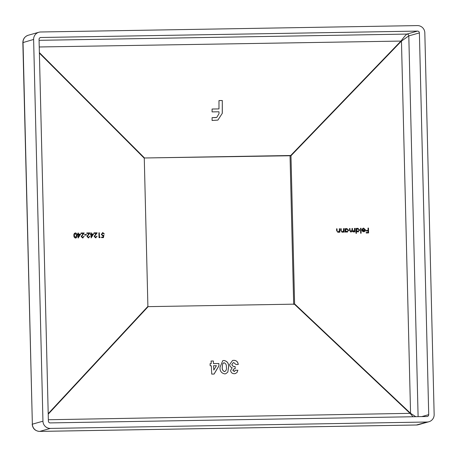 <?xml version="1.0" encoding="UTF-8"?>
<svg xmlns="http://www.w3.org/2000/svg" width="457" height="457" viewBox="0 0 457 457"><rect width="100%" height="100%" fill="white"/><g stroke="black" fill="none" stroke-linecap="round" stroke-linejoin="round"><path stroke-width="0.69" d="M223.97 360.476C227.283 361.144 228.831 363.315 228.62 366.982L227.826 372.101L225.741 373.74L224.684 373.889C221.342 373.158 219.788 370.941 220.011 367.251L222.788 360.636L223.907 360.493C227.226 361.167 228.774 363.338 228.557 367L228.62 366.982M48.214 414.173L148.154 306.641L294.354 304.156L410.312 413.596L413.019 416.75M234.121 371.45L235.612 370.267L237.886 370.227L237.023 372.489L235.338 373.575L234.281 373.723C232.156 373.615 230.922 372.524 230.579 370.438L232.145 367.736C230.602 367.211 229.768 366.137 229.643 364.515L232.544 360.487L233.835 360.305C236.44 360.459 237.914 361.853 238.263 364.486L235.983 364.526L233.824 362.601L233.247 362.681L231.916 364.497C232.39 365.966 233.453 366.634 235.104 366.508L235.206 368.633L234.115 368.81L232.847 370.256L234.561 371.381L234.121 371.45L232.847 370.256M213.493 363.601L218.857 363.509L218.966 365.829L214.093 374.066L211.722 374.112L211.317 365.766L210.18 365.783L210.077 363.658L211.214 363.635L211.088 361.019L213.368 360.979L213.493 363.601L213.368 360.979M417.532 31.099L40.822 37.497A1.839 1.811 74.3 0 0 39.051 39.359L48.385 421.103A1.839 1.811 74.3 0 0 50.236 422.908L426.952 416.51A1.839 1.811 74.3 0 0 428.717 414.648L419.389 32.904A1.839 1.811 74.3 0 0 417.532 31.099L406.941 34.081C406.039 34.601 404.125 36.846 401.2 40.822L290.721 155.5L144.521 157.979L39.376 52.606M212.088 109.029L218.983 108.915L218.977 100.574L222.296 100.517L222.308 113.273L217.898 120.1L212.094 120.494L212.094 117.632L216.749 117.432L218.989 113.736L218.989 111.776L212.088 111.896L212.088 109.029M78.398 233.024L78.427 234.144L80.643 234.121L78.187 238.011L78.016 234.647L77.479 234.652L77.467 234.155L78.004 234.15L77.976 233.03L78.398 233.024L77.981 233.047M95.53 237.343L97.073 236.195L95.587 237.829L94.136 236.4L96.181 233.338L94.005 233.361L93.988 232.864L97.17 232.83L94.553 236.355L95.896 237.286L94.553 236.355M95.987 237.771L95.587 237.829M99.329 232.807L99.432 237.166L100.152 237.154L99.889 237.657L99.026 237.669L98.906 232.807L99.329 232.807L98.906 232.824M102.865 233.144L101.705 234.384L102.859 235.446L103.882 235.184L103.465 237.617L101.545 237.64L101.534 237.143L103.122 237.126L103.345 235.846L102.796 235.943L101.283 234.372L102.876 232.642L104.333 234.001L102.482 233.207M101.705 234.384L102.796 235.464L103.882 235.184M103.282 235.863L102.796 235.943M102.408 232.71L102.876 232.642L104.27 234.018M39.388 53.121L144.275 158.242L147.897 306.39L48.202 413.654M91.349 232.887L91.377 234.013L93.599 233.984L91.137 237.874L90.972 234.515L90.429 234.521L90.417 234.018L90.96 234.013L90.932 232.893L91.349 232.887L90.932 232.91M88.704 237.36L89.875 236.269L88.39 237.903L86.939 236.475L88.984 233.413L86.807 233.436L86.796 232.939L89.972 232.904L87.361 236.429L88.698 237.36M88.789 237.846L88.39 237.903M84.625 235.075L84.614 234.578L86.413 234.561L86.424 235.058L84.625 235.075M82.58 237.48L84.117 236.326L82.631 237.966L81.18 236.532L83.225 233.476L81.049 233.498L81.038 232.996L84.214 232.967L81.603 236.492L82.945 237.423L81.603 236.492M83.031 237.908L82.631 237.966M75.576 238.034C74.377 237.731 73.823 236.886 73.903 235.498C73.748 234.115 74.268 233.264 75.451 232.933C76.633 233.241 77.176 234.087 77.079 235.464C77.25 236.84 76.753 237.697 75.576 238.034L75.919 237.988M75.097 232.984L75.388 232.95C76.57 233.253 77.113 234.098 77.016 235.486L77.079 235.464M354.483 229.888L354.443 228.397L354.883 228.386L354.975 231.933L354.535 231.945L354.518 231.328L353.295 232.036L352.136 231.202L350.839 232.093L349.588 230.431L349.536 228.511L349.982 228.5L350.028 230.425L351.182 231.613L350.845 231.67L352.027 229.831L351.993 228.454L352.433 228.443L352.478 230.248L353.615 231.562L353.301 231.613L354.483 229.888M354.518 231.328L353.295 232.036M351.176 232.042L350.839 232.093M357.871 231.928L356.403 231.213L356.454 233.333L356.014 233.344L355.894 228.363L356.334 228.351L356.346 228.968L357.797 228.254L359.71 230.06L357.871 231.928L358.368 231.853M357.277 228.334L357.797 228.254L359.71 230.06M368.091 230.448L368.034 228.083L368.473 228.072L368.593 232.927L366.2 232.984L366.188 232.482L368.136 232.442L368.102 230.945L366.154 230.991L366.143 230.494L368.091 230.448L366.143 230.511M415.813 416.698L410.557 413.334L294.599 303.899L290.978 155.751L401.457 41.073L408.798 35.88L419.389 32.904M363.715 228.557L362.412 229.334L362.018 229.14L363.646 228.123L365.497 229.905L365.114 231.099L363.726 231.796L362.264 231.128L361.847 229.905L365.052 229.831L363.715 228.557L363.252 228.631M363.126 228.192L363.646 228.123L365.497 229.905M364.218 231.722L363.726 231.796M360.67 233.236L360.544 228.254L360.984 228.243L361.11 233.224L360.67 233.236M346.863 232.185L345.395 231.499L345.412 232.156L344.972 232.167L344.886 228.614L345.326 228.609L345.338 229.22L346.789 228.511L348.702 230.317L346.863 232.185L347.36 232.11M346.269 228.586L346.789 228.511L348.702 230.317M343.47 229.934L343.436 228.649L343.875 228.643L343.967 232.19L343.527 232.202L343.51 231.556L342.162 232.293L340.779 230.528L340.733 228.711L341.173 228.706L341.288 231.179L342.167 231.87L343.424 230.888L343.47 229.934M342.59 232.23L342.162 232.293M339.317 230.031L339.288 228.746L339.728 228.734L339.814 232.287L339.374 232.293L339.357 231.653L338.009 232.39L336.626 230.619L336.581 228.808L337.02 228.797L337.135 231.276L338.014 231.967L339.271 230.985L339.317 230.031M338.437 232.327L338.009 232.39M428.894 421.754L418.309 424.73A7.352 7.238 -105.7 0 1 418.304 424.73A7.352 7.238 -105.7 0 1 416.493 424.999L39.782 431.391A7.352 7.238 -105.7 0 1 32.361 424.176L42.947 421.194A7.352 7.238 74.3 0 0 50.373 428.415L39.69 431.408L416.396 425.01L427.084 422.017A7.352 7.238 74.3 0 0 434.15 414.55L424.821 32.813A7.352 7.238 74.3 0 0 417.395 25.592L40.684 31.99A7.352 7.238 74.3 0 0 33.618 39.451L22.85 42.61L32.361 424.176L23.027 42.432A7.352 7.238 -105.7 0 1 28.283 35.235L28.283 35.235C24.781 36.474 22.97 38.936 22.85 42.61M293.68 304.413L290.064 156.78L290.046 155.751L290.978 155.751M42.947 421.194L33.618 39.451M427.084 422.017L50.373 428.415M290.046 155.751L144.521 157.979M39.239 46.968L401.457 41.073L410.557 413.334L48.351 419.737M368.531 232.927L368.411 228.089L368.034 228.1M366.188 232.499L368.136 232.442M361.847 229.922L365.052 229.831M365.434 229.922L365.114 231.099M362.235 230.351L364.069 231.305L362.235 230.351M363.629 231.373L364.612 231.002L365.017 230.271L362.298 230.334M361.047 233.224L360.927 228.26L360.544 228.272M356.391 233.333L356.403 231.213M356.334 228.351L356.346 228.968M356.271 228.369L355.894 228.38M358.168 231.453L357.791 231.51L358.168 231.459M357.791 231.51L356.311 230.134L357.854 231.493L359.271 230.065L357.791 228.694L357.351 228.763M356.311 230.134L357.728 228.711M357.791 228.694L356.374 230.117M354.912 231.933L354.826 228.403L354.443 228.414M353.301 231.613L352.416 230.265L352.433 228.443M352.37 228.46L351.993 228.471M350.845 231.67L349.965 230.442L349.982 228.5M349.919 228.517L349.542 228.523M345.349 232.156L345.395 231.499M345.326 228.609L345.338 229.22M345.264 228.626L344.886 228.631M346.783 231.768L347.223 231.693L346.783 231.768L345.303 230.391L346.72 228.963M345.303 230.391L346.846 231.75L348.263 230.317L346.783 228.946L346.343 229.02M346.783 228.946L345.366 230.374M343.904 232.19L343.818 228.66L343.436 228.666M342.167 231.87L341.288 231.179M341.225 231.196L341.173 228.706M341.111 228.723L340.733 228.728M339.751 232.287L339.665 228.751L339.288 228.763M338.014 231.967L337.135 231.276M337.072 231.293L337.02 228.797M336.958 228.814L336.581 228.826M103.402 237.617L103.819 235.212M101.643 234.401L102.802 233.161M101.534 237.16L103.122 237.126M99.837 237.657L100.089 237.172L99.432 237.166M99.369 237.183L99.266 232.824M94.49 236.372L95.404 234.858M95.342 234.875L97.17 232.83M97.107 232.847L93.988 232.876M96.65 236.212L97.073 236.195M91.086 237.874L93.536 234.007L91.377 234.013M91.314 234.03L91.291 232.904M90.417 234.035L90.96 234.013M91.44 236.617L91.331 234.527L91.44 236.617L92.782 234.492L91.389 234.51M88.338 237.423L87.361 236.429M87.298 236.446L88.207 234.932M88.144 234.949L89.972 232.904M89.909 232.921L86.796 232.956M89.452 236.286L89.875 236.269M86.362 235.058L86.35 234.578L84.614 234.595M81.54 236.509L82.449 234.995M82.386 235.012L84.214 232.967M84.151 232.984L81.038 233.013M83.694 236.349L84.117 236.326M78.136 238.011L80.581 234.138L78.427 234.144M78.364 234.161L78.336 233.041M77.467 234.173L78.004 234.15M78.49 236.755L78.376 234.664L78.49 236.755L79.832 234.63L78.438 234.647M75.514 238.057C76.685 237.72 77.187 236.863 77.016 235.486M75.491 237.554L74.257 235.515L75.491 237.554L76.656 235.475L75.154 233.481M74.257 235.515L74.405 234.292L75.388 233.447M74.405 234.292L74.32 235.498M75.451 233.43L74.468 234.275M212.088 109.046L218.983 108.915M216.749 117.432L215.738 117.569M215.675 117.586L212.094 117.643M217.903 120.1L222.308 113.273M222.245 113.29L222.296 100.517M222.233 100.534L218.977 100.586M232.784 370.273L234.053 368.828M235.144 368.639L235.104 366.508M235.041 366.525C233.396 366.657 232.333 365.988 231.853 364.515L231.916 364.497M231.853 364.515L233.247 362.681M238.2 364.503C237.869 361.887 236.395 360.493 233.773 360.322L233.835 360.305M237.886 370.227L237.023 372.489M237.823 370.244L235.606 370.279M227.826 372.101L228.557 367M224.456 371.615L224.935 371.541L224.456 371.615C222.736 370.821 221.993 369.353 222.228 367.228L222.679 363.681L224.027 362.784M222.228 367.228L222.291 367.211C222.056 369.342 222.799 370.804 224.518 371.598C226.215 370.741 226.821 369.21 226.346 366.994C226.563 364.892 225.809 363.481 224.09 362.767L223.644 362.835M222.679 363.681L222.291 367.211M224.09 362.767L222.742 363.663M214.042 374.072L218.903 365.846L218.857 363.509M218.794 363.526L213.43 363.618M213.305 360.996L211.088 361.036M210.077 363.675L211.214 363.635M213.807 370.067L213.533 365.743L213.807 370.067L216.401 365.68L213.596 365.726M418.104 416.664L408.798 35.88A1.839 1.811 -105.7 0 0 406.941 34.081L39.079 40.325M428.717 414.648L421.771 416.601M39.948 37.742L40.822 37.497M418.304 424.73L416.396 425.01M38.874 32.253L28.283 35.235M32.179 424.193C32.71 428.643 35.218 431.048 39.69 431.408"/></g></svg>
